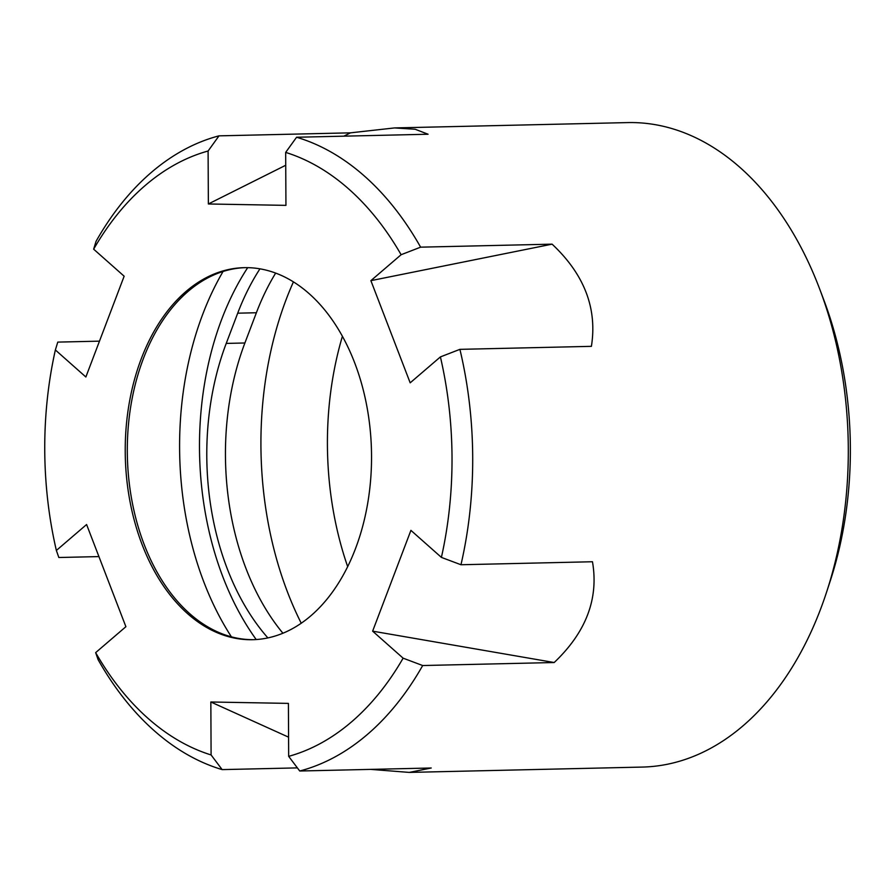 <?xml version="1.0" encoding="UTF-8"?>
<svg xmlns="http://www.w3.org/2000/svg" width="895" height="895" viewBox="0 0 895 895"><rect width="100%" height="100%" fill="white"/><g stroke="black" fill="none" stroke-linecap="round" stroke-linejoin="round"><path stroke-width="1.34" d="M253.677 639.668A186.07 123.118 88.7 0 1 191.407 615.134A186.07 123.118 88.7 0 1 189.673 613.623A186.07 123.118 88.7 0 1 184.079 295.003A186.07 123.118 88.7 0 1 245.163 267.639M187.614 613.679A186.07 123.118 88.7 0 1 128.779 405.815A186.07 123.118 88.7 0 1 244.134 267.661A186.07 123.118 88.7 0 1 309.167 293.683A186.07 123.118 88.7 0 1 367.99 501.547A186.07 123.118 88.7 0 1 252.647 639.701A186.07 123.118 88.7 0 1 187.614 613.679M301.235 623.244A293.023 193.879 88.7 0 1 293.426 281.88M347.674 566.647A263.723 174.491 88.7 0 1 342.405 336.296M288.582 737.167L210.84 701.993L211.097 754.955A307.667 203.579 88.7 0 1 95.653 652.634L125.893 626.701L86.591 524.526L56.363 550.459A307.667 203.579 88.7 0 1 55.367 349.967L85.864 376.996L124.148 276.208L93.651 249.179L96.056 241.326A322.323 213.267 88.7 0 1 219.006 135.85L350.504 132.84L394.516 127.929L627.596 122.593A322.323 213.267 88.7 0 1 740.254 167.678A322.323 213.267 88.7 0 1 819.652 288.951L823.792 299.881A298.885 197.761 88.7 0 1 830.224 581L826.588 592.11A322.323 213.267 88.7 0 1 642.341 767.071L409.272 772.407L370.754 769.387M819.652 288.951A322.323 213.267 88.7 0 1 826.588 592.11M285.74 165.251L208.367 203.97L285.941 205.369L285.673 152.407A307.667 203.579 88.7 0 1 348.882 189.125A307.667 203.579 88.7 0 1 401.117 254.717L420.616 247.165L552.103 244.156C584.301 274.373 597.401 308.439 591.405 346.343L459.907 349.352A322.323 213.267 88.7 0 1 460.97 564.745L592.468 561.747C598.844 598.643 586.08 632.239 554.184 662.524L372.633 631.154L403.119 658.172A307.667 203.579 88.7 0 1 288.671 756.353L299.736 771.009L431.233 768L409.272 772.407M285.673 152.407L296.581 137.248A322.323 213.267 88.7 0 1 364.657 176.27A322.323 213.267 88.7 0 1 420.616 247.165M211.097 754.955L222.15 769.61A322.323 213.267 88.7 0 1 154.085 730.588A322.323 213.267 88.7 0 1 98.126 659.682L95.653 652.634M403.119 658.172L422.686 665.533L554.184 662.524M422.686 665.533A322.323 213.267 88.7 0 1 299.736 771.009M222.15 769.61L297.375 767.888M210.84 701.993L288.414 703.392L288.671 756.353M372.633 631.154L410.917 530.366L441.403 557.395L460.97 564.745M552.103 244.156L370.888 280.65L410.178 382.836L440.407 356.904A307.667 203.579 88.7 0 1 441.403 557.395M370.888 280.65L401.117 254.717M208.367 203.97L208.099 151.009L219.006 135.85M93.651 249.179A307.667 203.579 88.7 0 1 208.099 151.009M56.363 550.459L58.835 557.507L98.931 556.589M55.367 349.967L57.772 342.103L99.479 341.152M394.516 127.929L415.135 129.238L428.078 134.239L296.581 137.248M440.407 356.904L459.907 349.352M282.921 633.235A225.629 149.286 88.7 0 1 244.894 342.986L256.384 312.747A225.629 149.286 88.7 0 1 275.66 273.087M267.885 637.911A225.629 149.286 88.7 0 1 226.234 343.411L237.712 313.183A225.629 149.286 88.7 0 1 259.942 268.836M350.504 132.84L343.859 136.163M231.413 636.837A268.22 177.467 88.7 0 1 223.056 271.487M256.205 639.533A258.073 170.755 88.7 0 1 247.691 267.661M237.712 313.183L256.384 312.747M226.234 343.411L244.894 342.986"/></g></svg>
